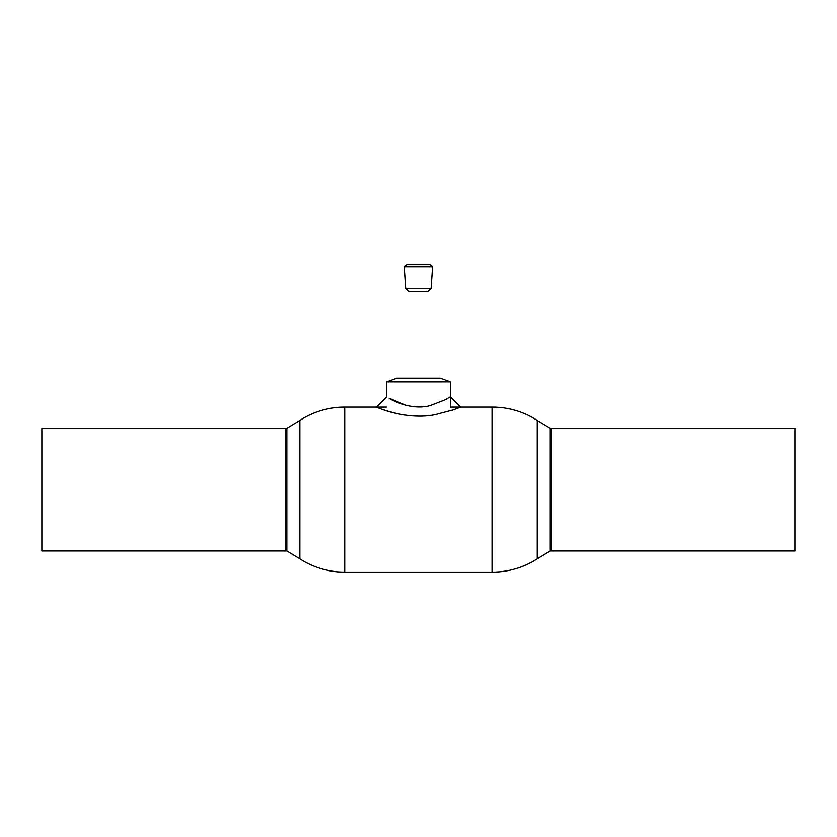<?xml version="1.0" encoding="UTF-8"?>
<svg xmlns="http://www.w3.org/2000/svg" width="837" height="837" viewBox="0 0 837 837"><rect width="100%" height="100%" fill="white"/><g stroke="black" fill="none" stroke-linecap="round" stroke-linejoin="round"><path stroke-width="1.26" d="M344.687 572.11A82.486 82.486 0 0 1 299.834 558.854L299.834 420.404A82.486 82.486 0 0 1 344.687 407.138L344.687 572.11L492.313 572.11L492.313 407.138L450.63 407.138M550.191 550.976A61.363 61.363 0 0 0 551.29 550.987L551.29 428.272A61.363 61.363 0 0 0 550.191 428.282L550.191 550.976L537.166 558.854A82.486 82.486 0 0 1 492.313 572.11M550.191 428.282L537.166 420.404L537.166 558.854L537.166 420.404A82.486 82.486 0 0 0 492.313 407.138M386.663 381.881L396.79 378.198L440.21 378.198L450.337 381.881L386.663 381.881L386.663 396.895L376.42 407.138M401.697 414.618C381.944 410.716 369.399 403.957 380.647 408.78C390.67 413.08 415.654 419.002 435.282 414.618L453.215 409.9L460.58 407.138L450.337 396.895L444.876 399.94L430.825 405.401C414.901 410.517 395.106 402.377 389.163 398.349L406.102 405.38M285.71 550.987L41.85 550.987L41.85 428.272L285.71 428.272L285.71 550.987A61.363 61.363 0 0 0 286.809 550.976L286.809 428.282L299.834 420.404L299.834 558.854L286.809 550.976M551.29 428.272L795.15 428.272L795.15 550.987L551.29 550.987M407.023 264.89L429.977 264.89L432.541 266.679L404.459 266.679L407.023 264.89M405.987 288.483L431.013 288.483L427.697 291.37L409.303 291.37L405.987 288.483L404.459 266.679M431.013 288.483L432.541 266.679M386.37 407.138L344.687 407.138M450.337 407.253L450.337 381.881M286.809 428.282A61.363 61.363 0 0 0 285.71 428.272"/></g></svg>
